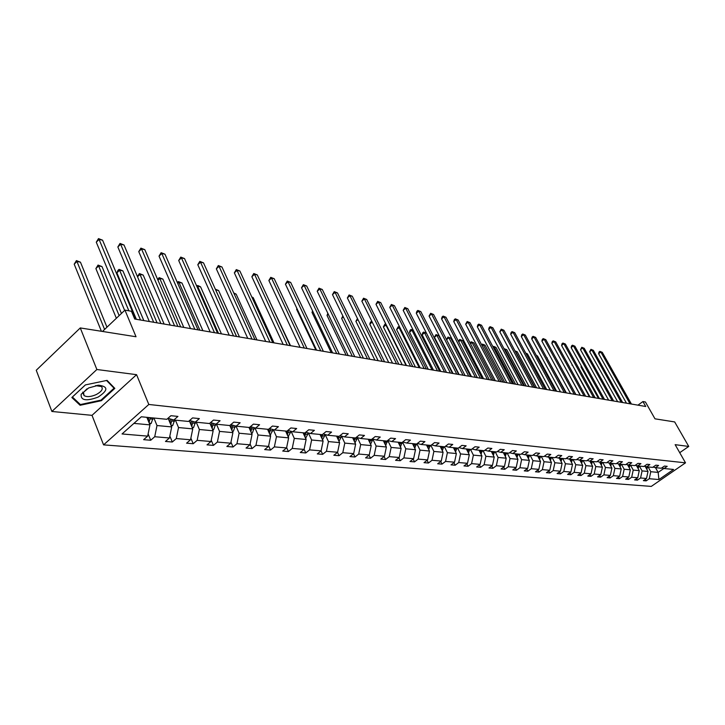 <?xml version="1.0" encoding="UTF-8"?>
<svg xmlns="http://www.w3.org/2000/svg" width="725" height="725" viewBox="0 0 725 725"><rect width="100%" height="100%" fill="white"/><g stroke="black" fill="none" stroke-linecap="round" stroke-linejoin="round"><path stroke-width="1.09" d="M51.892 411.474L92.012 415.343L136.572 374.671L96.869 369.505L51.892 411.474L36.25 370.257L80.276 327.936L136.028 336.753L124.954 310.119L102.488 331.443M96.869 369.505L80.276 327.936M679.724 452.69L688.75 446.437L674.676 421.932L654.992 418.823L645.422 401.985L642.93 401.55L637.937 405.157M103.575 444.869L651.277 486.403L685.515 462.84L148.815 404.468L103.575 444.869L92.012 415.343M648.105 466.936L650.778 471.712L658.146 472.401L658.925 479.542L649.265 478.727L646.156 480.874L645.295 479.316M655.491 467.67L658.146 472.401L663.846 468.468M650.778 471.712L649.265 478.727M639.405 466.075L642.087 470.906L648.014 471.458L646.501 478.491L643.383 480.648L646.156 480.874M646.501 478.491L640.565 477.983L637.438 480.158L636.559 478.563M630.523 465.196L633.224 470.072L639.269 470.643L637.746 477.748L634.602 479.923L637.438 480.158M637.746 477.748L631.683 477.231L628.53 479.424L627.632 477.793M621.452 464.299L624.162 469.229L630.333 469.8L628.802 476.987L625.639 479.189L628.53 479.424M628.802 476.987L622.612 476.461L619.44 478.681L618.525 477.005M612.181 463.384L614.909 468.359L621.216 468.948L619.658 476.207L616.477 478.437L619.44 478.681M619.658 476.207L613.341 475.673L610.142 477.92L609.208 476.207M602.702 462.441L605.447 467.48L611.9 468.078L610.323 475.419L607.124 477.675L610.142 477.92M610.323 475.419L603.871 474.866L600.644 477.141L599.693 475.382M593.023 461.481L595.778 466.574L602.375 467.19L600.789 474.603L597.563 476.887L600.644 477.141M600.789 474.603L594.183 474.041L590.938 476.343L589.969 474.54M583.127 460.502L585.9 465.649L592.633 466.275L591.038 473.778L587.785 476.089L590.938 476.343M591.038 473.778L584.287 473.207L581.015 475.528L580.027 473.679M573.004 459.505L575.795 464.707L582.683 465.35L581.069 472.936L577.789 475.265L581.015 475.528M581.069 472.936L574.164 472.347L570.874 474.703L569.859 472.791M562.654 458.481L565.455 463.737L572.505 464.399L570.874 472.066L567.575 474.431L570.874 474.703M570.874 472.066L563.805 471.468L560.498 473.851L559.455 471.884M552.06 457.43L554.879 462.749L562.092 463.42L560.443 471.177L557.117 473.57L560.498 473.851M560.443 471.177L553.211 470.57L549.876 472.981L548.816 470.96M541.222 456.36L544.049 461.734L551.435 462.423L549.768 470.271L546.423 472.691L549.876 472.981M549.768 470.271L542.373 469.646L539.01 472.084L537.923 470.017M530.12 455.264L532.966 460.701L540.524 461.408L538.847 469.347L535.476 471.794L539.01 472.084M538.847 469.347L531.271 468.703L527.882 471.177L526.776 469.039M518.765 454.131L521.619 459.641L529.359 460.366L527.664 468.395L524.266 470.878L527.882 471.177M527.664 468.395L519.907 467.743L516.499 470.235L515.366 468.042M507.128 452.98L510.001 458.553L517.931 459.297L516.209 467.426L512.783 469.936L516.499 470.235M516.209 467.426L508.27 466.755L504.827 469.283L503.667 467.027M495.202 451.802L498.093 457.439L506.213 458.2L504.473 466.429L501.029 468.975L504.827 469.283M504.473 466.429L496.344 465.74L492.882 468.305L491.695 465.976M482.986 450.597L485.886 456.297L494.214 457.076L492.456 465.405L488.985 467.987L492.882 468.305M492.456 465.405L484.119 464.698L480.63 467.299L479.415 464.897M470.462 449.355L473.38 455.128L481.917 455.925L480.14 464.362L476.642 466.972L480.63 467.299M480.14 464.362L471.585 463.638L468.078 466.266L466.827 463.792M457.62 448.086L460.547 453.923L469.302 454.747L467.507 463.293L463.982 465.93L468.078 466.266M467.507 463.293L458.735 462.55L455.2 465.214L453.923 462.659M444.443 446.781L447.388 452.699L456.369 453.533L454.548 462.188L451.004 464.87L455.2 465.214M454.548 462.188L445.558 461.426L441.987 464.127L440.691 461.499M430.904 445.413L433.876 451.43L443.093 452.291L441.262 461.064L437.683 463.773L441.987 464.127M441.262 461.064L432.028 460.275L428.439 463.021L427.107 460.293M416.911 443.8L420.02 450.134L429.481 451.022L427.614 459.904L424.016 462.659L428.439 463.021M427.614 459.904L418.144 459.097L414.528 461.879L413.159 459.07M402.538 442.132L405.782 448.802L415.498 449.718L413.612 458.717L409.987 461.508L414.528 461.879M413.612 458.717L403.888 457.892L400.236 460.71L398.841 457.801M387.812 440.501L391.156 447.434L401.133 448.367L399.23 457.493L395.578 460.321L400.236 460.71M399.23 457.493L389.234 456.641L385.564 459.505L384.132 456.496M372.804 439.069L376.13 446.029L386.38 446.99L384.458 456.243L380.779 459.106L385.564 459.505M384.458 456.243L374.191 455.363L370.493 458.263L369.016 455.155M357.38 437.592L360.678 444.588L371.218 445.576L369.27 454.947L365.572 457.865L370.493 458.263M369.27 454.947L358.712 454.049L354.987 456.995L353.483 453.768M341.511 436.087L344.792 443.102L355.631 444.117L353.664 453.623L349.93 456.578L354.987 456.995M353.664 453.623L342.798 452.699L339.055 455.69L337.506 452.346M325.19 434.538L328.443 441.57L339.599 442.622L337.605 452.264L333.844 455.264L339.055 455.69M337.605 452.264L326.431 451.312L322.652 454.339L321.066 450.877L317.296 453.904L322.652 454.339M308.397 432.943L311.623 440.002L323.105 441.072L321.084 450.859L309.584 449.881L305.778 452.962L304.11 449.273M291.106 431.312L294.296 438.38L306.122 439.486L304.074 449.418L300.268 452.509L305.778 452.962M304.074 449.418L292.238 448.413L288.405 451.539L286.638 447.588M273.289 429.635L276.452 436.713L288.641 437.855L286.565 447.932L282.723 451.068L288.405 451.539M286.565 447.932L274.367 446.89L270.507 450.071L268.64 445.839M254.937 427.904L258.064 434.991L270.624 436.169L268.522 446.401L264.661 449.591L270.507 450.071M268.522 446.401L255.952 445.331L252.064 448.558L250.089 444.035M236.015 426.137L239.105 433.224L252.055 434.429L249.926 444.815L246.038 448.059L252.064 448.558M249.926 444.815L236.957 443.718L233.051 446.999L230.958 442.15M216.467 424.216L219.548 431.393L232.906 432.644L230.749 443.192L226.834 446.482L233.051 446.999M230.749 443.192L217.373 442.051L213.44 445.386L211.229 440.202M196.276 422.222L199.366 429.499L213.15 430.795L210.966 441.507L207.024 444.86L213.44 445.386M210.966 441.507L197.155 440.338L193.203 443.727L190.865 438.172M175.432 420.156L178.522 427.551L192.75 428.883L190.539 439.776L186.579 443.183L193.203 443.727M190.539 439.776L176.284 438.562L172.305 442.014L169.84 436.069M153.899 418.026L156.99 425.539L171.698 426.916L169.451 437.982L165.463 441.452L172.305 442.014M169.451 437.982L154.724 436.731L150.718 440.247L148.118 433.867M133.917 423.382L149.939 424.877L147.664 436.133L143.641 439.667L150.718 440.247M147.664 436.133L122.045 433.958L141.33 416.784L166.823 419.304L170.928 415.697L177.942 416.413L173.846 420.002L188.491 421.452L192.569 417.908L199.357 418.597L195.288 422.122L209.462 423.527L213.512 420.047L220.083 420.718L216.032 424.179L229.752 425.539L233.785 422.113L240.147 422.766L236.123 426.164L249.418 427.478L253.415 424.116L259.577 424.741L255.59 428.094L268.468 429.363L272.437 426.055L278.409 426.663L274.449 429.961L286.937 431.194L286.692 433.541M287.879 430.414L292.737 431.765L296.67 428.529L290.879 427.94L286.937 431.194M292.737 431.765L304.853 432.97L308.768 429.762L314.387 430.333L310.481 433.523L322.235 434.683L326.123 431.529L331.579 432.091L327.7 435.227L339.11 436.359L342.97 433.251L348.263 433.795L344.42 436.885L355.504 437.982L359.337 434.918L364.485 435.444L360.66 438.489L371.436 439.558L375.233 436.541L380.235 437.057L376.438 440.048L386.914 441.09L390.684 438.118L395.551 438.616L391.781 441.57L401.967 442.576L405.719 439.658L410.45 440.138L406.707 443.048L416.612 444.026L420.337 441.144L424.941 441.616L421.225 444.479L430.868 445.44L434.565 442.594L439.042 443.057L435.362 445.884L444.742 446.808L448.413 444.008L452.772 444.452L449.119 447.243L458.263 448.15L461.897 445.386L466.148 445.821L462.514 448.567L471.422 449.455L475.038 446.727L479.18 447.153L475.573 449.862L484.255 450.723L487.843 448.032L491.876 448.449L488.297 451.122L496.761 451.956L500.323 449.31L504.256 449.708L500.712 452.346L508.959 453.161L512.493 450.551L516.327 450.941L512.811 453.542L520.858 454.339L524.365 451.757L528.108 452.137L524.61 454.711L532.476 455.49L535.947 452.944L539.599 453.315L536.138 455.853L543.804 456.614L547.257 454.095L550.819 454.457L547.384 456.968L554.87 457.711L558.295 455.218L561.775 455.581L558.359 458.055L565.672 458.78L569.071 456.324L572.478 456.668L569.089 459.115L576.23 459.822L579.601 457.393L582.927 457.738L579.565 460.148L586.543 460.846L589.896 458.445L593.141 458.78L589.806 461.163L596.63 461.843L599.956 459.469L603.127 459.795L599.811 462.16L606.49 462.813L609.788 460.475L612.888 460.792L609.598 463.121L616.123 463.773L619.404 461.453L622.44 461.762L619.168 464.073L625.557 464.707L628.811 462.414L631.774 462.722L628.53 464.997L634.783 465.613L638.009 463.357L640.918 463.647L637.692 465.903L643.809 466.51L647.017 464.272L649.863 464.562L646.664 466.791L652.645 467.38L655.826 465.169L658.617 465.459L655.436 467.661L661.3 468.241L664.453 466.057L667.181 466.329L664.037 468.513L673.57 469.456L658.925 479.542M124.954 310.119L131.461 311.27L134.705 319.018L645.739 406.489L642.93 401.55M653.089 467.072L655.436 467.661M645.214 466.429L648.014 471.458M642.087 470.906L640.565 477.983M644.262 466.193L646.664 466.791M636.468 465.595L639.269 470.643M633.224 470.072L631.683 477.231M635.245 465.287L637.692 465.903L637.647 466.683L638.716 466.782L638.743 466.012M627.551 464.752L630.333 469.8M624.162 469.229L622.612 476.461M626.028 464.372L628.53 464.997M618.434 463.882L621.216 468.948M614.909 468.359L613.341 475.673M616.612 463.429L619.168 464.073M609.118 463.003L611.9 468.078M605.447 467.48L603.871 474.866M606.988 462.459L609.598 463.121M599.611 462.106L602.375 467.19M595.778 466.574L594.183 474.041M597.137 461.481L599.811 462.16M589.878 461.173L592.633 466.275M585.9 465.649L584.287 473.207M587.069 460.466L589.806 461.163M579.909 460.185L582.683 465.35M575.795 464.707L574.164 472.347M576.765 459.442L579.565 460.148M569.714 459.179L572.505 464.399M565.455 463.737L563.805 471.468M566.225 458.381L569.089 459.115M559.283 458.146L562.092 463.42M554.879 462.749L553.211 470.57M555.432 457.303L558.359 458.055M548.617 457.085L551.435 462.423M544.049 461.734L542.373 469.646M544.375 456.197L547.384 456.968M537.687 456.007L540.524 461.408M532.966 460.701L531.271 468.703M533.056 455.064L536.138 455.853M526.513 454.901L529.359 460.366M521.619 459.641L519.907 467.743M521.465 453.895L524.61 454.711M515.058 453.768L517.931 459.297M510.001 458.553L508.27 466.755M509.584 452.708L512.811 453.542M503.331 452.608L506.213 458.2M498.093 457.439L496.344 465.74M497.395 451.485L500.712 452.346M491.323 451.421L494.214 457.076M485.886 456.297L484.119 464.698M484.907 450.234L488.297 451.122M479.007 450.198L481.917 455.925M473.38 455.128L471.585 463.638M472.093 448.947L475.573 449.862M466.374 448.947L469.302 454.747M460.547 453.923L458.735 462.55M458.943 447.624L462.514 448.567M453.433 447.669L456.369 453.533M447.388 452.699L445.558 461.426M445.449 446.274L449.119 447.243M440.147 446.355L443.093 452.291M433.876 451.43L432.028 460.275M431.593 444.878L435.362 445.884M426.517 445.005L429.481 451.022M420.02 450.134L418.144 459.097M417.364 443.446L421.225 444.479M412.516 443.618L415.498 449.718M405.782 448.802L403.888 457.892M402.737 441.978L406.707 443.048M398.143 442.196L401.133 448.367M391.156 447.434L389.234 456.641M387.703 440.465L391.781 441.57M383.38 440.737L386.38 446.99M376.13 446.029L374.191 455.363M372.242 438.915L376.438 440.048M368.209 439.241L371.218 445.576M360.678 444.588L358.712 454.049M356.337 437.311L360.66 438.489M352.613 437.692L355.631 444.117M344.792 443.102L342.798 452.699M339.971 435.662L344.42 436.885M336.572 436.106L339.599 442.622M328.443 441.57L326.431 451.312M323.123 433.967L327.7 435.227M320.06 434.474L323.105 441.072M311.623 440.002L309.584 449.881M305.769 432.218L310.481 433.523M303.068 432.789L306.122 439.486M294.296 438.38L292.238 448.413M285.577 431.058L288.641 437.855M276.452 436.713L274.367 446.89M269.446 428.557L274.449 429.961M267.552 429.272L270.624 436.169M258.064 434.991L255.952 445.331M250.424 426.635L255.59 428.094M248.974 427.442L252.055 434.429M239.105 433.224L236.957 443.718M230.795 424.651L236.123 426.164M229.807 425.493L232.906 432.644M219.548 431.393L217.373 442.051M210.54 422.603L216.032 424.179M209.878 423.164L213.15 430.795M199.366 429.499L197.155 440.338M189.606 420.482L195.288 422.122M189.316 420.736L192.75 428.883M178.522 427.551L176.284 438.562M167.973 418.289L173.846 420.002M168.137 418.343L171.698 426.916M156.99 425.539L154.724 436.731M136.572 374.671L148.815 404.468M688.75 446.437L675.147 444.67L685.515 462.84M146.849 417.328L149.939 424.877M661.735 467.942L664.037 468.513M114.831 388.382L107.073 380.38L85.378 384.912L71.847 397.499L80.103 405.275L101.391 400.689L114.831 388.382M101.128 400.019L101.391 400.689M79.496 403.725L80.103 405.275M128.86 310.808L99.071 239.413L102.578 240.193L135.602 319.172M124.646 310.409L96.28 242.195L99.071 239.413L98.5 238.597L102.578 240.193M96.28 242.195L98.5 238.597M149.649 424.179L151.208 423.373L153.075 417.944M106.965 327.192L80.457 262.178L76.941 261.462L74.204 264.181L101.409 331.28M148.969 422.521L150.401 417.682M148.716 417.518L148.244 420.745M74.204 264.181L76.406 260.61L76.941 261.462L104.59 329.449M76.406 260.61L80.457 262.178M153.682 322.272L120.631 244.243L124.02 245.005L157.08 322.852M149.332 321.528L117.849 246.98L120.631 244.243L120.024 243.437L124.02 245.005M117.849 246.98L120.024 243.437M174.589 325.851L141.52 248.938L144.81 249.672L177.879 326.413M170.257 325.108L138.756 251.62L141.52 248.938L140.895 248.131L144.81 249.672M138.756 251.62L140.895 248.131M171.372 426.137L172.758 425.412L174.616 420.074M121.428 313.463L102.017 266.601L98.6 265.903L95.881 268.576L116.363 318.275M170.701 424.515L172.042 419.476M170.42 419.005L169.958 422.738M95.881 268.576L98.047 265.06L98.6 265.903L119.154 315.629M98.047 265.06L102.017 266.601M192.397 428.031L193.629 427.388L195.46 422.14M143.822 320.586L122.915 270.887L119.607 270.217L116.906 272.845L136.345 319.299M191.726 426.445L192.977 421.461M191.409 421.007L190.983 424.678M116.906 272.845L117.939 270.425L119.027 269.374L119.607 270.217L140.514 320.015M119.027 269.374L122.915 270.887M88.658 387.938L81.137 394.282C80.611 400.472 86.23 401.433 98.002 397.146C108.215 390.485 108.433 386.507 98.654 385.22L88.658 387.938M86.955 388.845L83.529 392.352L84.037 395.56C86.846 397.218 90.924 396.874 96.289 394.545C101.654 391.582 103.385 388.917 101.464 386.543L95.546 385.618M113.608 387.123L114.043 388.192L101.02 400.118L80.384 404.559L72.4 397.028L85.423 384.903M106.557 380.489L114.043 388.192M194.844 329.313L161.784 253.487L164.974 254.194L198.034 329.866M190.53 328.579L159.029 256.124L161.784 253.487L161.122 252.681L164.974 254.194M159.029 256.124L161.122 252.681M212.751 429.871L213.839 429.309L215.651 424.071M212.081 428.303L213.25 423.382M211.727 422.947L211.337 426.563M164.113 324.057L143.197 275.056L139.988 274.394L160.905 323.504M137.442 276.624L139.381 273.561L143.197 275.056M139.381 273.561L139.988 274.394L137.505 276.769M214.482 332.675L181.44 257.892L184.531 258.589L217.573 333.21M210.187 331.941L178.703 260.483L181.44 257.892L180.761 257.094L184.531 258.589M178.703 260.483L180.761 257.094M232.471 431.656L233.423 431.157L235.226 425.91M231.094 428.239L231.864 430.007L232.897 425.249M231.42 424.823L231.058 428.384M183.797 327.428L162.88 279.089L159.763 278.454L180.679 326.893M157.688 279.551L159.128 277.63L162.88 279.089M159.128 277.63L159.763 278.454L157.95 280.167M233.532 335.938L200.517 262.178L203.517 262.849L236.531 336.454M229.254 335.204L197.798 264.725L200.517 262.178L199.81 261.381L203.517 262.849M197.798 264.725L199.81 261.381M251.593 433.387L252.409 432.961L254.203 427.696M250.515 426.653L250.17 430.152L250.913 431.828L251.938 427.061M202.9 330.691L181.993 283.013L178.966 282.388L199.873 330.174M177.335 282.487L178.305 281.572L181.993 283.013M178.305 281.572L178.966 282.388L177.779 283.502M252.01 339.101L219.041 266.329L221.959 266.99L254.919 339.599M247.76 338.376L216.34 268.839L219.041 266.329L218.316 265.54L221.959 266.99M216.34 268.839L218.316 265.54M270.135 435.063L272.537 430.886L272.609 429.445M269.446 433.523L270.416 428.828M269.002 428.919L268.712 431.873M221.442 333.872L200.553 286.819L197.617 286.212L218.506 333.364M196.557 285.75L198.115 285.641L200.553 286.819M196.937 285.405L197.617 286.212L197.01 286.774M269.954 342.173L237.039 270.371L239.866 271.005L272.781 342.653M265.722 341.448L234.347 272.836L237.039 270.371L236.296 269.591L239.866 271.005M234.347 272.836L236.296 269.591M288.115 436.704L290.39 432.635L290.462 431.13M287.426 435.163L288.333 430.541M239.458 336.953L218.597 290.517L215.733 289.937L236.604 336.463M215.334 289.184L218.597 290.517M287.372 345.154L254.52 274.295L257.284 274.911L290.118 345.626M283.167 344.429L251.856 276.723L254.52 274.295L253.768 273.515L257.284 274.911M251.856 276.723L253.768 273.515M305.578 438.29L307.726 434.338L307.799 432.78M304.881 436.749L305.733 432.245M304.373 432.916L304.156 435.163M256.967 339.952L236.132 294.114L234.084 293.697M233.758 292.982L236.132 294.114M304.31 348.054L271.531 278.11L274.213 278.717L306.974 348.507M280.829 306.068L300.087 347.329L268.875 280.502L271.531 278.11L270.751 277.34L274.213 278.717M268.875 280.502L270.751 277.34M320.758 350.864L288.07 281.826L290.671 282.406L323.359 351.308M316.589 350.157L285.433 284.173L288.07 281.826L287.281 281.055L290.671 282.406M285.433 284.173L287.281 281.055M336.763 353.61L304.156 285.433L306.693 286.003L339.282 354.036M332.612 352.894L301.537 287.752L304.156 285.433L303.358 284.671L306.693 286.003M301.537 287.752L303.358 284.671M352.323 356.274L319.825 288.949L322.29 289.502L354.779 356.691M348.208 355.567L317.215 291.233L319.825 288.949L319 288.188L322.29 289.502M317.215 291.233L319 288.188M367.475 358.866L335.068 292.374L337.478 292.909L369.859 359.274M363.379 358.159L332.485 294.622L335.068 292.374L334.243 291.613L337.478 292.909M332.485 294.622L334.243 291.613M382.22 361.385L349.93 295.709L352.268 296.235L384.549 361.784M378.142 360.688L347.357 297.921L349.93 295.709L349.087 294.957L352.268 296.235M347.357 297.921L349.087 294.957M396.575 363.841L364.403 298.954L366.687 299.47L398.841 364.231M392.524 363.153L361.847 301.138L364.403 298.954L363.551 298.211L366.687 299.47M361.847 301.138L363.551 298.211M410.567 366.243L378.504 302.117L380.734 302.624L412.77 366.614M406.535 365.554L375.976 304.273L378.504 302.117L377.653 301.382L380.734 302.624M375.976 304.273L377.653 301.382M424.197 368.572L392.261 305.207L394.436 305.696L426.345 368.943M420.192 367.883L389.742 307.327L392.261 305.207L391.4 304.473L394.436 305.696M389.742 307.327L391.4 304.473M437.483 370.847L405.683 308.216L407.803 308.696L439.586 371.209M433.505 370.167L403.182 310.309L405.683 308.216L404.804 307.491L407.803 308.696M403.182 310.309L404.804 307.491M322.534 439.83L324.564 435.988L324.646 434.384M321.827 438.299L322.607 434.384M321.311 434.592L321.112 436.74M273.987 342.862L253.188 297.622L251.983 297.368M251.783 296.942L253.188 297.622M339.001 441.335L340.931 437.592L341.004 435.942M338.294 439.803L339.01 436.35M337.759 436.223L337.578 438.281M290.535 345.698L269.365 300.938M269.301 300.784L269.782 301.02M355.014 442.794L356.836 439.151L356.908 437.465M354.298 441.271L354.969 437.927M353.755 437.809L353.592 439.776M370.602 444.208L372.306 440.664L372.378 438.951M297.096 308.868L296.616 309.294L315.846 350.03M369.85 442.694L370.484 439.459M369.306 439.341L369.161 441.226M296.616 309.294L296.906 308.478M385.718 445.603L387.413 440.7M312.928 311.623L312.013 312.412L331.198 352.658M384.984 444.081L385.582 440.954M384.431 440.845L384.295 442.649M312.013 312.412L312.557 310.853M400.445 446.944L402.031 442.531M328.334 314.315L327.02 315.457L346.142 355.214M399.711 445.44L400.272 442.413M399.158 442.295L399.031 444.026M327.02 315.457L327.845 313.282M414.772 448.24L416.286 443.99M343.351 316.961L341.638 318.42L360.706 357.706M414.048 446.754L414.573 443.827M413.486 443.718L413.368 445.368M341.638 318.42L342.843 315.928M428.729 449.509L430.17 445.368M357.969 319.553L355.893 321.311L374.897 360.135M428.013 448.041L428.493 445.204M427.442 445.096L427.333 446.682M355.893 321.311L357.461 318.529M442.322 450.742L443.691 446.709M372.215 322.09L369.795 324.129L388.736 362.5M441.607 449.292L442.06 446.546M441.036 446.446L440.945 447.959M369.795 324.129L370.448 322.127L371.862 321.383M372.133 321.918L371.436 321.293M455.572 451.947L456.868 448.014M386.271 324.918L383.362 326.884L402.23 364.811M454.856 450.515L455.282 447.851M454.276 447.751L454.194 449.201M383.362 326.884L384.975 324.075L385.818 324.827L406.091 365.472M384.975 324.075L385.972 324.32M450.442 373.067L418.769 311.152L420.835 311.623L452.491 373.411M446.491 372.387L416.286 313.218L418.769 311.152L417.89 310.427L420.835 311.623M416.286 313.218L416.893 311.252L417.89 310.427M468.477 453.116L469.718 449.282M400.01 327.736L399.04 327.537L396.593 329.567L415.398 367.067M467.77 451.711L468.169 449.128M467.19 449.029L467.118 450.415M396.593 329.567L398.188 326.794L399.04 327.537L419.231 367.72M398.188 326.794L399.81 327.337M463.085 375.233L431.547 314.025L433.559 314.478L465.078 375.568M459.152 374.553L429.073 316.055L431.547 314.025L430.65 313.3L433.559 314.478M429.073 316.055L430.65 313.3M481.065 454.258L482.252 450.524M413.404 330.482L411.945 330.183L409.516 332.186L428.248 369.27M480.367 452.871L480.738 450.37M479.787 450.279L479.714 451.603M409.516 332.186L410.114 330.247L411.084 329.449L411.945 330.183L432.055 369.922M411.084 329.449L413.295 330.283M475.419 377.335L444.017 316.816L445.984 317.26L477.367 377.671M471.513 376.674L441.561 318.828L444.017 316.816L443.12 316.1L445.984 317.26M441.561 318.828L442.132 316.907L443.12 316.1M493.344 455.382L494.477 451.729M426.463 333.165L424.542 332.775L422.131 334.751L440.782 371.408M492.647 454.013L493 451.584M492.067 451.494L492.012 452.763M422.131 334.751L422.711 332.829L423.681 332.041L424.542 332.775L444.579 372.061M423.681 332.041L426.454 333.147M487.454 379.402L456.188 319.553L458.118 319.988L489.357 379.728M483.575 378.731L453.75 321.538L456.188 319.553L455.291 318.837L458.118 319.988M453.75 321.538L454.312 319.634L455.291 318.837M505.325 456.469L506.403 452.907M458.735 374.481L438.788 335.693L436.849 335.294L434.447 337.243L453.034 373.511M504.627 455.119L504.963 452.772M504.056 452.681L504.002 453.895M434.447 337.243L435.979 334.569L436.849 335.294L456.795 374.154M435.979 334.569L438.788 335.693M499.208 381.413L468.087 322.217L469.963 322.643L501.066 381.731M495.347 380.752L465.668 324.175L468.087 322.217L467.172 321.519L469.963 322.643M465.668 324.175L467.172 321.519M517.016 457.529L518.04 454.067M516.327 456.206L516.635 453.923M515.747 453.841L515.702 455.001M470.625 376.52L450.769 338.149L448.866 337.759L468.74 376.193M446.518 339.59L447.996 337.043L450.769 338.149M447.996 337.043L448.866 337.759L446.546 339.644M510.681 383.38L479.705 324.827L481.545 325.244L512.493 383.688M506.847 382.718L477.304 326.757L479.705 324.827L478.79 324.129L481.545 325.244M477.304 326.757L477.829 324.9L478.79 324.129M528.425 458.572L529.404 455.191M527.746 457.267L528.036 455.055M527.175 454.965L527.129 456.079M482.243 378.504L462.478 340.551L460.62 340.17L480.403 378.196M458.472 341.303L459.732 339.454L462.478 340.551M459.732 339.454L460.62 340.17L458.689 341.72M521.891 385.292L491.061 327.374L492.855 327.782L523.668 385.6M518.085 384.64L488.677 329.286L491.061 327.374L490.145 326.685L492.855 327.782M488.677 329.286L489.194 327.446L490.145 326.685M539.572 459.596L540.506 456.288M538.893 458.3L539.173 456.152M538.322 456.07L538.285 457.131M493.598 380.453L473.914 342.898L472.102 342.526L491.795 380.145M470.153 342.998L471.214 341.819L473.914 342.898M471.214 341.819L472.102 342.526L470.552 343.768M532.848 387.168L502.162 329.866L503.92 330.265L534.579 387.467M529.06 386.525L499.788 331.751L502.162 329.866L501.238 329.177L503.92 330.265M499.788 331.751L501.238 329.177M543.551 388.999L513.019 332.304L514.732 332.693L545.245 389.289M539.79 388.355L510.663 334.162L513.019 332.304L512.095 331.615L514.732 332.693M510.663 334.162L511.152 332.358L512.095 331.615M554.018 390.793L523.631 334.687L525.308 335.068L555.676 391.074M550.284 390.15L521.293 336.527L523.631 334.687L522.707 334.007L525.308 335.068M521.293 336.527L521.773 334.742L522.707 334.007M564.258 392.542L534.017 337.016L535.657 337.388L565.881 392.823M560.543 391.908L531.697 338.829L534.017 337.016L533.083 336.337L535.657 337.388M531.697 338.829L532.159 337.062L533.083 336.337M574.272 394.264L544.176 339.3L545.789 339.663L575.849 394.527M570.575 393.63L541.874 341.094L544.176 339.3L543.252 338.62L545.789 339.663M541.874 341.094L542.327 339.345L543.252 338.62M584.069 395.941L554.127 341.529L555.703 341.883L585.619 396.203M580.399 395.306L551.834 343.306L554.127 341.529L553.193 340.859L555.703 341.883M551.834 343.306L552.278 341.566L553.193 340.859M593.648 397.581L563.86 343.713L565.4 344.058L595.171 397.835M590.005 396.956L561.585 345.472L563.86 343.713L562.926 343.052L565.4 344.058M561.585 345.472L562.02 343.75L562.926 343.052M603.037 399.185L573.393 345.852L574.907 346.197L604.514 399.439M599.412 398.56L571.137 347.583L573.393 345.852L572.46 345.191L574.907 346.197M571.137 347.583L571.554 345.888L572.46 345.191M612.217 400.753L582.737 347.955L584.214 348.281L613.676 401.007M608.619 400.137L580.489 349.658L582.737 347.955L581.794 347.293L584.214 348.281M580.489 349.658L581.794 347.293M621.216 402.293L591.881 350.003L593.331 350.329L622.639 402.538M617.637 401.686L589.652 351.697L591.881 350.003L590.938 349.35L593.331 350.329M589.652 351.697L590.938 349.35M550.465 460.583L551.353 457.357M549.786 459.315L550.048 457.23M549.215 457.149L549.178 458.164M504.7 382.356L485.097 345.191L483.321 344.828L502.933 382.048M481.618 344.774L482.433 344.121L485.097 345.191M482.433 344.121L483.321 344.828L482.134 345.771M561.096 461.562L561.947 458.408M560.434 460.303L560.67 458.282M559.863 458.2L559.827 459.17M515.548 384.205L496.045 347.438L494.305 347.085L513.826 383.915M492.937 346.758L494.106 346.523L496.045 347.438M493.408 346.378L494.305 347.085L493.462 347.746M571.49 462.505L572.306 459.433M570.829 461.272L571.055 459.315M570.267 459.233L570.24 460.157M526.16 386.026L506.748 349.631L505.044 349.287L524.474 385.736M504.002 348.707L506.748 349.631M504.147 348.589L505.044 349.287L504.528 349.695M581.658 463.438L582.429 460.438M581.006 462.224L581.214 460.312M580.435 460.239L580.408 461.127M536.545 387.803L517.215 351.779L515.557 351.444L534.896 387.522M514.931 350.809L517.215 351.779M515.067 351.072L515.357 351.598M591.591 464.353L592.334 461.417M590.947 463.148L591.138 461.299M590.386 461.227L590.349 462.042M546.704 389.542L527.465 353.891L525.997 353.583M525.716 353.057L527.465 353.891M601.315 465.242L602.022 462.378M600.672 464.054L600.853 462.26M600.119 462.188L600.092 462.994M556.646 391.246L537.497 355.948L536.518 355.748M536.337 355.395L537.497 355.948M610.822 466.112L611.501 463.311M610.187 464.942L610.359 463.202M609.634 463.13L609.607 463.9M566.379 392.905L546.822 357.86M546.722 357.679L547.321 357.96M620.129 466.963L620.772 464.227M619.494 465.812L619.658 464.118M618.951 464.018L618.923 464.779M575.904 394.536L556.945 359.935M629.237 467.806L629.853 465.133M562.745 363.18L580.245 395.279M628.611 466.673L628.756 465.024M628.067 464.879L628.04 465.649M638.145 468.622L638.716 466.782M572.288 364.856L589.443 396.856M636.994 465.731L636.976 466.501M637.529 467.507L637.647 466.683M571.934 365.128L572.088 364.494M630.025 403.807L600.844 352.015L602.267 352.332L631.421 404.042M626.472 403.191L598.623 353.691L600.844 352.015L599.901 351.371L602.267 352.332M598.623 353.691L599.013 352.033L599.901 351.371M646.881 469.428L647.443 466.873M581.631 366.515L581.024 366.977L598.451 398.397M646.265 468.323L646.401 466.728M645.73 466.565L645.712 467.335M581.024 366.977L581.287 365.889M149.268 423.246L151.117 423.418M150.338 418.905L153.011 419.168M147.374 418.615L148.643 418.742M148.471 419.974L149.35 422.131M171.028 425.303L172.668 425.466M171.961 421.026L174.544 421.279M169.133 420.754L170.321 420.862M170.13 422.149L170.982 424.197M192.089 427.297L193.539 427.442M192.895 423.083L195.397 423.327M190.195 422.811L191.309 422.92M191.11 424.252L191.926 426.191M212.479 429.236L213.748 429.354M213.168 425.067L215.588 425.303M210.585 424.814L211.627 424.913M211.419 426.282L212.208 428.131M232.236 431.103L233.332 431.203M232.807 426.989L235.163 427.224M230.351 426.753L231.32 426.844M251.385 432.916L252.318 433.006M251.856 428.856L254.131 429.082M249.5 428.629L250.406 428.72M269.954 434.674L270.742 434.746M270.325 430.668L272.537 430.886M268.078 430.451L268.921 430.532M287.979 436.377L288.613 436.441M288.242 432.426L290.39 432.635M286.094 432.218L286.882 432.29M305.461 438.036L305.968 438.081M305.642 434.13L307.726 434.338M303.594 433.931L304.328 434.003M322.543 435.788L324.564 435.988M320.577 435.598L321.266 435.662M338.965 437.402L340.931 437.592M337.089 437.211L337.714 437.275M354.924 438.96L356.836 439.151M353.129 438.788L353.709 438.843M370.439 440.483L372.306 440.664M368.726 440.32L369.261 440.365M385.537 441.96L387.349 442.141M383.897 441.806L384.395 441.851M400.227 443.401L401.994 443.573M398.659 443.247L399.112 443.292M414.528 444.806L416.25 444.978M428.457 446.174L430.133 446.337M442.023 447.506L443.655 447.66M455.246 448.802L456.832 448.956M468.142 450.062L469.682 450.216M480.711 451.294L482.216 451.439M492.964 452.5L494.441 452.645M504.935 453.669L506.367 453.814M516.608 454.811L518.013 454.947M528.008 455.934L529.377 456.061M539.137 457.022L540.478 457.158M550.021 458.091L551.326 458.218M560.643 459.133L561.92 459.26M571.028 460.148L572.279 460.275M581.187 461.145L582.411 461.263M591.12 462.115L592.307 462.233M600.826 463.067L601.995 463.184M610.332 464L611.474 464.118M619.63 464.915L620.754 465.024M628.738 465.803L629.835 465.912M646.374 467.534L647.425 467.634M83.529 392.352L81.137 394.282M82.686 392.116L84.037 395.56M96.76 385.501L98.654 385.22"/></g></svg>
